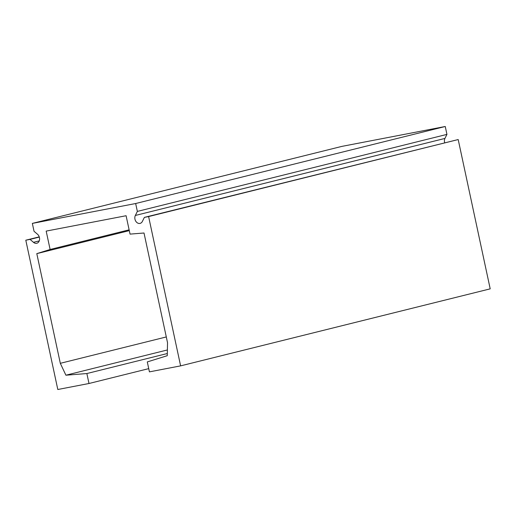 <?xml version="1.0" encoding="UTF-8"?>
<svg xmlns="http://www.w3.org/2000/svg" width="516" height="516" viewBox="0 0 516 516"><rect width="100%" height="100%" fill="white"/><g stroke="black" fill="none" stroke-linecap="round" stroke-linejoin="round"><path stroke-width="0.77" d="M180.613 365.87L490.2 288.85L458.195 139.552L144.377 217.391L142.371 221.435A5.089 3.967 76 0 1 140.088 223.389A5.089 3.967 76 0 1 135.721 221.132A5.089 3.967 76 0 1 135.353 215.456L137.353 211.412L135.656 203.523L32.347 223.402L34.037 231.291L37.61 234.335A5.089 3.967 76 0 1 39.564 239.482A5.089 3.967 76 0 1 36.778 243.268A5.089 3.967 76 0 1 33.482 242.327L30.031 239.392L25.8 240.204L57.805 389.503L88.997 383.498L86.862 373.545L65.906 375.203L60.314 363.316L36.797 253.633L50.117 249.486L46.176 231.104L126.097 215.727L130.038 234.109L144.009 233.006L167.526 342.701L167.268 355.698L147.292 361.916L149.421 371.868L180.613 365.87L148.608 216.572L144.377 217.391M458.195 139.552L148.608 216.572M444.682 142.674A5.089 3.967 76 0 1 444.94 138.436L446.94 134.392L137.353 211.412M446.94 134.392L445.25 126.497L135.656 203.523M445.25 126.497L341.934 146.376L32.347 223.402M39.242 240.895L33.482 242.327M39.319 237.083L30.031 239.392M39.248 236.863L25.8 240.204M148.731 368.637L88.997 383.498M167.313 353.531L86.862 373.545M167.384 349.958L65.906 375.203M166.294 336.948L60.314 363.316M129.29 230.626L36.797 253.633M129.123 229.833L50.117 249.486M444.94 138.436L135.353 215.456"/></g></svg>
